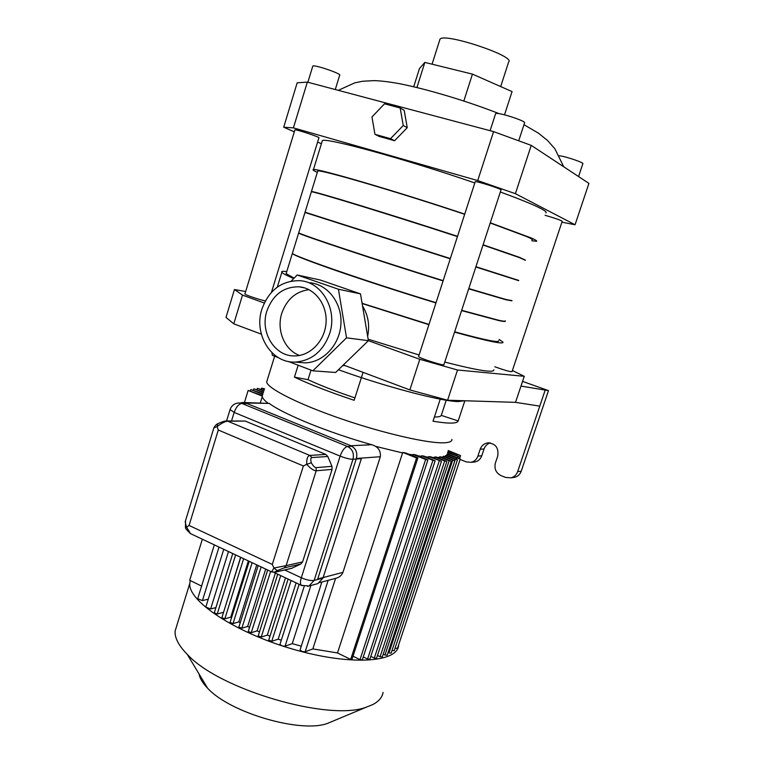 <?xml version="1.0" encoding="UTF-8"?>
<svg xmlns="http://www.w3.org/2000/svg" width="764" height="764" viewBox="0 0 764 764"><rect width="100%" height="100%" fill="white"/><g stroke="black" fill="none" stroke-linecap="round" stroke-linejoin="round"><path stroke-width="1.15" d="M446.243 400.221L441.277 415.368C440.79 416.523 438.498 417.058 434.401 416.991M354.926 397.891C336.055 391.55 320.412 385.476 308.016 379.67L311.005 370.129M441.277 415.368L458.18 420.945L464.846 400.766M440.522 398.292L433.016 421.222C448.888 423.819 457.273 423.724 458.18 420.945M262.883 394.224L262.186 395.475M262.243 396.669C262.692 398.455 264.707 400.699 268.307 403.402M375.391 446.3L402.58 452.947M408.778 454.188L412.808 454.933M418.042 455.802L421.403 456.299M425.815 456.853L428.604 457.139M432.281 457.407L434.554 457.502M437.543 457.512L439.338 457.435M441.668 457.197L443.005 456.958M444.677 456.471L445.565 456.07M446.558 455.334L446.988 454.761M298.161 365.221L294.436 377.139L308.016 379.67M294.436 377.139C310.05 384.512 329.952 392.228 354.162 400.298L363.072 372.354M240.383 402.981L242.541 402.475L245.721 402.991L350.962 445.756C355.871 448.392 357.676 452.632 356.377 458.476L317.709 578.969L342.95 572.36C341.756 575.216 339.646 577.126 336.618 578.09L335.577 578.386L312.82 648.913L337.487 652.943L350.676 659.428L416.571 457.951L402.752 452.412L337.487 652.943M243.802 402.504L269.205 403.421C283.998 414.451 329.208 432.882 371.734 444.705C378.037 446.596 380.911 450.598 380.338 456.729L342.95 572.36M300.156 649.639L300.109 649.772C301.064 651.186 302.754 651.845 305.17 651.749L328.157 580.382L327.154 580.63M259.483 631.885L257.124 630.863L275.403 573.105M269.988 636.135L267.304 635.104L285.488 577.861M281.305 640.194L278.192 639.134L296.136 582.875M301.274 646.163L292.249 643.651L310.891 585.491M451.944 439.386C452.059 441.344 449.671 442.471 444.772 442.767C429.282 443.788 384.655 433.732 341.88 419.054C299.058 404.414 267.658 388.532 266.655 382.038L267.285 379.994M262.396 396.163L262.3 395.523L248.147 390.452L262.396 396.163L260.333 402.819M416.571 457.951L417.889 457.846L406.009 453.081L402.752 452.412M353.016 656.2L359.997 659.628L425.653 459.47L427.907 459.938L415.721 454.876L412.98 454.408L412.56 455.707M363.253 656.925L367.589 659.036L432.921 460.3L435.155 460.768L423.877 456.079L421.575 455.774L421.165 457.053M428.776 456.614L441.496 461.255L430.686 456.776L428.776 456.614L428.365 457.865M377.473 655.474L380.08 656.734L444.686 460.95L446.873 461.399L436.273 457.006L434.726 456.987L434.315 458.219M383.222 654.175L384.961 655.015L449.156 460.749L451.323 461.208L440.723 456.824L439.51 456.92L439.109 458.133M388.064 652.504L388.952 652.933L452.689 460.214L454.838 460.673L444.056 456.223L443.168 456.442L442.776 457.636M392.018 650.47L455.325 459.355L457.455 459.813L446.272 455.22L445.345 456.729M456.213 459.145L456.595 457.989L460.234 459.049L458.104 458.028L447.341 453.787L446.768 455.411M249.561 627.387L247.631 626.451L265.71 569.104M240.249 622.66L238.826 621.886L256.742 564.873M231.559 617.675L230.747 617.169L248.367 560.919M223.527 612.394L240.612 557.262M197.685 598.709L202.431 600.609L208.276 599.148M205.831 607.036L210.635 608.984L215.925 607.581M214.292 612.833L217.205 614.017L223.422 612.317M221.885 617.656L224.817 618.85L230.747 617.169M230.088 622.383L233.03 623.586L238.826 621.886M238.884 626.996L241.844 628.209L247.631 626.451M448.258 450.55L460.568 455.583L456.929 454.494L456.557 455.602M456.929 454.494L448.105 451.027M447.742 452.135L460.109 457.168L447.58 452.613M456.595 457.989L447.15 454.265M455.325 459.355L445.727 455.564M452.689 460.214L443.168 456.442M449.156 460.749L439.51 456.92M444.686 460.95L434.726 456.987M370.798 656.381L374.293 658.081L376.537 658.301L441.487 461.284M432.921 460.3L421.575 455.774M425.653 459.47L412.98 454.408M262.615 394.262L250.821 389.554L262.95 393.813M263.37 392.629L253.801 388.809L263.532 392.113M263.895 390.929L257.373 388.332L264.058 390.433M264.411 389.268L261.594 388.15L264.564 388.781M202.345 539.212L189.711 580.268L201.591 586.103M190.303 580.554L189.797 583.419C187.896 600.79 233.86 631.847 291.428 648.751C348.967 665.845 397.089 662.808 398.607 645.561L398.712 644.644M395.036 648.235L397.461 648.407L460.224 459.078M392.066 650.489L394.214 650.718L457.445 459.832M388.952 652.933L391.12 653.153L454.828 460.692M384.961 655.015L387.157 655.245L451.314 461.227M380.08 656.734L382.306 656.954L446.864 461.427M367.589 659.036L369.852 659.256L435.146 460.797M359.997 659.628L362.289 659.838L427.897 459.966M350.676 659.428L352.137 658.826M305.17 651.749L312.82 648.913M280.063 644.071L280.016 644.214C280.961 645.609 282.642 646.258 285.067 646.172L292.249 643.651M268.747 640.06L271.745 641.311L278.192 639.134M258.232 635.839L261.221 637.081L267.304 635.104M248.271 631.484L251.241 632.716L257.124 630.863M199.051 673.972C199.805 678.356 202.67 683.102 207.627 688.211C229.754 712.793 301.379 733.602 327.718 723.317L332.636 721.264M383.079 692.413C382.229 697.379 378.772 701.447 372.689 704.609L366.634 707.044C329.685 721.846 219.163 689.644 187.237 654.337C178.661 645.599 174.622 637.844 175.109 631.093L176.933 625.181M244.432 402.513L248.147 390.452M261.24 389.306L261.594 388.15M257.373 388.332L257 389.506M253.419 390.041L253.801 388.809M250.42 390.872L250.821 389.554M461.676 310.318L498.902 320.317C503.772 321.357 505.911 321.52 505.319 320.804M292.564 252.76L292.383 253.352C293.433 256.141 370.225 282.699 436.034 302.668M468.695 288.84L505.72 299.698L511.823 300.835M298.724 232.781L298.628 233.077C300.023 234.758 377.273 260.448 443.082 280.923M468.79 288.563L505.806 299.44L512.004 300.644M298.8 232.523L298.714 232.819C300.109 234.491 377.359 260.171 443.168 280.655M475.838 266.98L518.622 280.646M304.979 212.468L450.244 258.815M475.924 266.712L518.708 280.398L475.915 266.76M450.311 258.595L305.065 212.211L450.33 258.538M483.01 245.034L519.615 257.688L525.365 260.323M311.263 192.07L311.359 191.764C313.45 191.172 391.636 215.076 457.435 236.601M342.578 365.736L344.803 365.498M338.462 369.728C384.769 386.584 441.926 401.558 458.343 401.568L464.464 400.756M264.287 303.012L242.503 295.124L234.452 289.527L226.001 317.394L233.765 323.831L261.336 334.174M291.227 281.076L297.186 274.992L338.433 289.241L346.531 337.831L312.839 370.827L335.654 372.46L343.37 364.963L409.867 389.917L447.589 400.221L515.528 402.351L539.776 406.123L517.639 471.655C516.454 474.864 514.277 476.908 511.116 477.806L505.587 477.433L501.146 475.676C495.979 473.002 494.06 468.771 495.406 462.974L497.736 456.041C498.863 447.647 495.416 443.273 487.394 442.929L489.189 442.814M512.978 477.538L514.764 477.28C517.906 476.392 520.064 474.358 521.239 471.178L517.639 471.655M512.396 370.511L524.257 376.308L520.981 386.087L548.485 390.614L521.239 471.178M545.085 390.394L539.776 406.123M490.211 442.919C487.212 443.874 485.159 445.889 484.051 448.955L481.769 455.783L477.892 456.127C476.65 459.479 474.377 461.551 471.063 462.325L466.183 461.876L460.09 459.47M472.19 462.029L474.988 461.943C478.283 461.169 480.537 459.116 481.769 455.783M548.485 390.614L522.557 381.379M545.095 215.305C554.922 218.151 560.623 220.137 562.209 221.264L512.023 371.648C510.037 371.791 504.307 370.168 494.814 366.777M265.328 300.93C258.709 299.517 245.063 294.875 244.91 293.997L244.967 293.834M294.866 129.995L294.904 129.87C295.916 129.154 321.147 137.53 318.913 137.835L271.468 292.297M475.179 181.822L475.218 181.708C476.048 180.762 503.151 189.453 501.003 189.969L443.951 364.571C445.278 366.491 418.624 358.039 418.596 356.53L418.643 356.377M343.37 364.963L368.391 340.687L360.493 293.873L320.383 280.054L297.186 274.992M524.257 376.308L457.512 370.005L419.789 359.29L409.867 389.917M419.789 359.29L368.391 340.687L346.531 337.831M242.503 295.124L233.765 323.831M368.133 339.197L419.092 354.974M444.772 362.069C477.987 370.588 494.337 373.157 493.821 369.786M234.452 289.527L245.664 291.523M457.512 370.005L447.589 400.221M520.981 386.087L515.528 402.351M367.646 336.284C369.9 325.321 368.191 315.207 362.528 305.944M362.079 303.298L428.996 324.404M361.945 302.468L362.671 303.413M293.701 278.554C286.767 275.565 282.814 273.493 281.849 272.337C280.999 271.268 282.642 271.019 286.767 271.592M499.131 339.464L502.999 342.129C503.829 344.593 487.68 341.25 454.561 332.12M428.91 324.681L362.117 303.528M454.656 331.805C484.853 340.066 499.541 343.036 498.72 340.725M286.414 272.748L286.137 273.636L294.121 278.115M286.137 273.636L292.306 253.61C294.637 255.501 307.988 260.725 332.359 269.281C360.522 279.137 401.635 292.497 435.948 302.945M461.59 310.595L498.816 320.574C503.447 321.568 505.615 321.759 505.3 321.157M278.488 357.695L272.337 355.346L271.917 352.691M312.839 370.827L288.324 361.458M298.428 362.337L304.96 362.871C323.105 362.642 339.77 344.927 340.916 324.089C342.282 303.26 327.823 284.342 309.792 282.718M338.433 289.241L360.493 293.873M308.971 289.661C295.792 291.476 286.739 299.345 281.792 313.25C276.272 330.077 284.523 350.017 299.507 355.461M266.903 310.929C272.92 294.694 283.654 286.653 299.116 286.806C314.72 288.057 327.259 304.425 326.075 322.465C325.082 340.505 310.623 355.843 294.952 355.909C274.792 356.836 259.703 332.187 266.903 310.929M261.918 309.114C269.052 289.852 281.801 280.378 300.166 280.694C322.093 282.05 337.793 309.859 329.59 333.801C323.077 351.325 311.636 360.751 295.257 362.069C271.363 363.377 253.409 334.24 261.918 309.114M477.892 456.127L480.184 449.242C481.482 445.746 483.889 443.645 487.394 442.929M307.338 82.111L297.167 82.827L283.702 127.206L293.405 127.865L307.338 82.111L493.582 131.618L477.72 180.581L515.394 193.674L531.247 145.38L493.582 131.618M531.247 145.38L588.92 183.379L575.053 224.759L561.912 222.171M374.952 134.321L371.963 116.978L384.483 103.828L400.183 108.001L403.249 125.516L390.538 138.676L374.952 134.321L379.106 136.393L394.606 140.729L390.538 138.676M403.249 125.516L407.241 127.674L404.185 110.283L400.183 108.001M407.241 127.674L394.606 140.729M515.394 193.674L575.053 224.759M293.405 127.865L477.72 180.581M321.405 143.737L317.614 142.075M294.302 131.847L283.702 127.206M578.568 176.56L582.836 163.763C584.594 162.808 565.102 156.209 559.315 155.799M335.272 89.541L339.655 75.283C342.444 74.041 314.224 64.348 312.801 66.076L312.724 66.344M518.708 140.805L524.534 122.985C527.303 121.342 496.886 111.544 495.607 113.674L495.53 113.922M483.096 244.767L519.701 257.42L525.346 260.066M317.576 171.585L311.435 191.506C313.526 190.904 391.731 214.789 457.521 236.324M490.211 222.992L526.606 236.544C531.209 238.54 533.052 239.667 532.126 239.915M317.767 170.974C320.202 169.245 398.875 192.232 464.655 214.302M490.278 222.782L530.856 237.824C535.545 239.867 537.417 241.013 536.471 241.271L531.839 240.775M317.327 172.377C313.517 170.658 312.228 169.713 313.46 169.56C316.019 167.793 396.363 191.229 464.722 214.111M500.344 191.984C519.826 199.137 533.243 204.609 540.606 208.4C545.19 210.788 546.957 212.287 545.888 212.898M322.026 141.722L322.36 140.633C325.416 137.214 406.448 159.332 474.816 182.959M413.725 86.733L419.455 68.531L424.851 62.409L472.438 74.118L512.061 91.585L504.526 114.81M472.438 74.118L463.853 100.953M424.851 62.409L416.934 87.497M500.697 86.571L508.652 61.96C515.958 56.221 443.387 32.184 439.968 39.241L439.701 40.062M213.863 427.945L217.11 426.579L218.294 430.027L303.375 465.973L272.29 564.424L273.932 568.015L277.179 570.603L284.294 567.853L286.108 565.646L273.932 568.015L271.583 571.873L272.127 572.131M226.832 420.974L245.206 421.059L325.808 454.427L327.823 456.5L331.948 466.327L332.092 469.382L302.601 561.884L300.815 564.033L291.466 568.397M303.375 465.973L306.708 464.321C310.556 468.552 313.727 470.7 316.21 470.777L316.076 467.644C314.749 467.568 313.154 465.954 311.301 462.793L306.708 464.321C306.526 458.877 307.567 455.917 309.812 455.43L227.72 421.193L245.206 421.059M217.606 423.762C222.448 421.69 225.342 420.763 226.306 420.974L227.72 421.193C224.979 421.422 221.436 423.218 217.11 426.579L217.644 423.743M191.917 534.294L190.542 533.644L186.416 526.912L185.203 521.716L213.92 427.754C214.951 425.873 216.126 424.574 217.444 423.867M272.29 564.424L189.08 525.451L185.537 527.829M190.542 533.644C187.104 530.455 185.413 528.468 185.461 527.695L185.509 520.733M316.707 583.925L317.862 583.61L322.962 578.081L314.138 580.401C310.852 580.898 306.574 580.019 301.303 577.756C300.176 581.547 300.195 584.078 301.369 585.348L302.152 585.721M307.52 586.37L308.981 586.007L314.138 580.401L352.968 459.279C354.276 453.396 352.462 449.127 347.534 446.482C344.698 447.188 342.234 450.397 340.133 456.108C345.538 458.209 349.817 459.259 352.968 459.279L361.353 458.658L322.962 578.081M356.377 458.476L380.338 456.729M371.734 444.705L350.962 445.756M245.721 402.991L269.205 403.421M219.02 547.072L202.431 600.609M228.493 551.551L210.635 608.984M235.627 554.912L217.205 614.017M224.817 618.85L243.63 558.685M252.13 562.696L233.03 623.586M241.844 628.209L261.126 566.936M458.028 456.729L457.655 457.856M439.281 460.797L374.293 658.081M270.609 571.415L251.241 632.716M285.067 646.172L304.206 586.341M280.713 575.607L261.221 637.081M271.745 641.311L291.094 580.506M480.184 449.242L484.051 448.955M274.648 572.331L275.642 572.045C274.467 572.284 274.983 571.806 277.179 570.603M291.943 568.282L275.25 572.198L271.583 571.873L190.551 533.644M292.326 568.13L275.642 572.045M302.601 561.884L286.108 565.646L316.21 470.777L332.092 469.382M284.294 567.853L300.815 564.033M311.301 462.793C310.49 459.565 310.671 457.817 311.865 457.56L309.812 455.43L325.808 454.427M311.865 457.56L327.823 456.5M331.948 466.327L316.076 467.644M189.08 525.451L218.294 430.027M230.069 409.561L234.156 412.417C236.152 406.935 238.731 403.955 241.892 403.459L238.693 402.943C234.319 403.382 231.416 405.674 229.983 409.829L226.574 420.964M351.984 446.252L347.534 446.482L241.892 403.459L247.116 403.554M231.54 420.935L234.156 412.417L340.133 456.108L301.303 577.756L284.705 569.982M274.639 356.225L266.655 382.038M336.618 578.09L319.763 582.607M258.194 565.561L238.855 627.082M249.217 561.32L230.059 622.469M240.736 557.319L221.856 617.742M232.753 553.556L214.264 612.919M223.747 549.306L205.783 607.179M214.34 544.866L197.647 598.842M327.718 723.317L366.634 707.044M207.627 688.211L187.237 654.337M189.797 583.419L175.109 631.093M460.558 455.611L460.062 457.092M267.667 570.02L248.243 631.57M417.879 457.951L352.137 658.883M321.883 582.044L300.109 649.772M299.144 584.298L280.016 644.214M277.752 574.213L258.203 635.925M288.123 579.102L268.718 640.146M460.109 457.197L459.632 458.62M298.628 233.077L292.383 253.352M304.979 212.459L298.714 232.819M311.359 191.764L305.065 212.211M511.116 477.806L514.764 477.28M474.988 461.943L471.063 462.325M244.91 293.997L294.904 129.87M418.596 356.53L475.218 181.708M281.849 272.337L277.303 287.111M299.116 286.806L304.779 287.933M304.96 362.871L295.257 362.069M338.28 90.333L354.811 82.837L362.747 81.232L374.274 80.631C381.589 80.869 390.404 81.968 400.718 83.935C428.489 89.512 467.74 101.345 499.198 113.683M523.97 124.694L538.353 133.117L547.406 140.366L554.845 148.722L563.765 166.81M307.873 82.254L312.801 66.076M490.096 130.692L495.607 113.674M322.36 140.633L313.46 169.56M432.08 64.186L439.968 39.241M273.932 572.408L301.369 585.348L308.981 586.007L317.862 583.61M245.941 403.077L239.953 402.972"/></g></svg>
